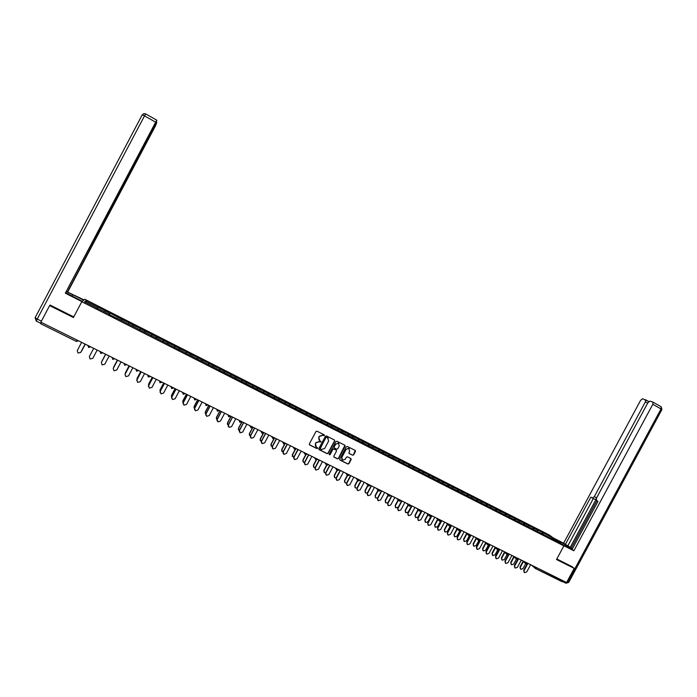 <?xml version="1.0" encoding="UTF-8"?>
<svg xmlns="http://www.w3.org/2000/svg" width="697" height="697" viewBox="0 0 697 697"><rect width="100%" height="100%" fill="white"/><g stroke="black" fill="none" stroke-linecap="round" stroke-linejoin="round"><path stroke-width="1.05" d="M324.41 435.547L324.192 434.823L316.978 431.19L315.95 431.548L309.337 443.937L309.642 444.965L316.865 448.563L317.597 448.319L316.447 447.134L315.445 443.85L315.994 442.822L319.322 441.698L321.003 441.933L319.853 440.748L318.86 437.463L319.409 436.427L322.702 435.294L324.41 435.547M319.034 440.06L318.729 437.307L319.278 436.27L322.572 435.137L323.556 435.634L324.271 434.876M309.337 444.669L316.734 448.398L317.475 447.666M315.584 446.402L315.323 443.693L315.872 442.665L319.191 441.541L320.141 442.02L320.873 441.271M348.97 453.285L352.612 455.219L353.632 454.862L355.47 451.429L355.165 450.41L347.298 446.455L346.278 446.812L339.727 459.088L340.023 460.098L347.89 464.019L348.918 463.671L351.14 459.523L350.835 458.513L347.472 456.831L346.453 457.18L345.346 459.236L342.584 460.168L341.774 457.459L346.095 449.373L348.814 448.432L349.659 451.168L348.944 452.51L349.241 453.529L352.604 455.211L353.475 454.697L355.278 450.48M339.735 459.828L347.742 463.845L348.77 463.496L350.966 458.591M556.528 559.517L574.223 568.377L566.591 582.518L40.879 322.18L49.635 305.591L73.438 317.518L81.793 301.723L563.882 545.864L556.528 559.517M334.699 440.983L334.394 439.955L326.423 435.947L325.403 436.305L318.799 448.659L319.113 449.678L327.076 453.651L328.121 453.303L334.699 440.983L334.525 440.042M318.808 449.391L326.945 453.486L327.982 453.137L334.551 440.818M336.912 441.227L344.815 445.2L345.111 446.219L338.55 458.504L337.522 458.853L334.133 457.162L333.828 456.152L336.494 451.159L336.189 450.14L333.941 449.016L332.905 449.365L330.125 454.566L329.402 454.801L329.184 454.096L335.876 441.567L336.912 441.227M81.793 301.723L84.781 299.24L549.323 535.008L563.882 545.864M541.787 533.501L542.371 532.412L536.795 529.581L537.518 530.121L537.413 531.471M542.371 532.412L552.616 537.779L557.661 541.552L548.8 537.239L116.573 318.006M109.185 314.469L116.486 318.172M109.272 314.303L84.59 301.801L85.6 300.921L98.05 307.238L97.362 308.483M97.423 308.51L98.05 307.238M98.172 307.089L109.926 313.258L109.255 314.504L109.926 313.258M110.021 313.101L121.722 319.243L121.156 320.324M128.178 324.096L128.919 322.685L121.722 319.243M128.919 322.685L133.441 325.185L132.892 326.274M139.827 329.995L140.567 328.601L133.441 325.185M140.567 328.601L145.081 331.084L144.54 332.181M151.397 335.867L152.138 334.464L145.081 331.084M152.138 334.464L156.651 336.956L156.128 338.054M162.898 341.687L163.638 340.302L156.651 336.956M163.638 340.302L168.143 342.785L167.629 343.882M174.32 347.481L175.06 346.095L168.143 342.785M175.06 346.095L179.556 348.57L179.059 349.676M185.672 353.231L186.413 351.846L179.556 348.57M186.413 351.846L190.9 354.329L190.42 355.435M196.955 358.946L197.687 357.57L190.9 354.329M197.687 357.57L202.174 360.044L201.703 361.151M208.159 364.627L208.891 363.25L202.174 360.044M208.891 363.25L213.369 365.725L212.916 366.831M219.294 370.273L220.025 368.896L213.369 365.725M220.025 368.896L224.504 371.37L224.059 372.486M230.358 375.875L231.09 374.507L224.504 371.37M231.09 374.507L235.56 376.972L235.133 378.096M241.354 381.451L242.077 380.083L235.56 376.972M242.077 380.083L246.546 382.548L246.137 383.664M252.279 386.983L253.002 385.624L246.546 382.548M253.002 385.624L257.463 388.09L257.062 389.205M263.135 392.489L263.858 391.13L257.463 388.09M263.858 391.13L268.319 393.587L267.927 394.711M273.93 397.952L274.644 396.61L268.319 393.587M274.644 396.61L279.096 399.059L278.722 400.183M284.646 403.389L285.369 402.047L279.096 399.059M285.369 402.047L289.813 404.495L289.447 405.619M295.301 408.79L296.016 407.449L289.813 404.495M296.016 407.449L300.459 409.897L300.111 411.021M305.896 414.149L306.61 412.816L300.459 409.897M306.61 412.816L311.045 415.264L310.705 416.397M316.421 419.489L317.126 418.156L311.045 415.264M317.126 418.156L321.561 420.596L321.239 421.729M326.876 424.787L327.581 423.462L321.561 420.596M327.581 423.462L332.007 425.893L331.702 427.034M337.27 430.049L337.975 428.733L332.007 425.893M337.975 428.733L342.401 431.164L342.096 432.306M347.603 435.285L348.308 433.97L342.401 431.164M348.308 433.97L352.726 436.4L352.429 437.542M357.875 440.495L358.572 439.18L352.726 436.4M358.572 439.18L362.98 441.602L362.701 442.743M368.077 445.662L368.774 444.355L362.98 441.602M368.774 444.355L373.183 446.777L372.912 447.918M378.218 450.802L378.915 449.495L373.183 446.777M378.915 449.495L383.315 451.917L383.062 453.059M388.299 455.916L388.996 454.61L383.315 451.917M388.996 454.61L393.396 457.023L393.152 458.173M398.327 460.987L399.015 459.689L393.396 457.023M399.015 459.689L403.406 462.102L403.171 463.252M408.285 466.04L408.982 464.742L403.406 462.102M408.982 464.742L413.365 467.156L413.138 468.306M418.183 471.059L418.88 469.769L413.365 467.156M418.88 469.769L423.253 472.174L423.044 473.324M428.028 476.042L428.716 474.762L423.253 472.174M428.716 474.762L433.09 477.157L432.732 478.43M437.812 481L438.5 479.719L433.09 477.157M438.5 479.719L442.865 482.115L442.787 483.335M447.535 485.931L448.223 484.65L442.865 482.115M448.223 484.65L452.588 487.046L452.379 488.379M457.206 490.827L457.885 489.555L452.588 487.046M457.885 489.555L462.242 491.951L462.05 493.284M466.824 495.689L467.495 494.426L462.242 491.951M467.495 494.426L471.852 496.822L471.669 498.155M476.399 500.49L477.053 499.279L471.852 496.822M477.053 499.279L481.392 501.657L481.226 502.999M485.914 505.273L486.55 504.088L481.392 501.657M486.55 504.088L490.888 506.475L490.723 507.817M495.375 510.021L495.985 508.88L490.888 506.475M495.985 508.88L500.324 511.258L500.176 512.6M504.776 514.752L505.377 513.637L500.324 511.258M505.377 513.637L509.699 516.015L509.559 517.357M514.107 519.474L514.708 518.376L509.699 516.015M514.708 518.376L519.03 520.746L518.899 522.088M523.386 524.179L523.978 523.081L519.03 520.746M523.978 523.081L528.3 525.451L528.178 526.793M532.613 528.857L533.205 527.76L528.3 525.451M533.205 527.76L537.518 530.121M533.919 528.3L533.806 529.65M524.675 523.613L524.562 524.963M515.388 518.899L515.257 520.241M506.039 514.159L505.9 515.501M496.639 509.394L496.482 510.735M487.186 504.593L487.02 505.935M477.672 499.766L477.489 501.108M468.096 494.914L467.914 496.255M458.478 490.035L458.277 491.368M448.79 485.121L448.58 486.454M439.049 480.181L438.822 481.514M429.247 475.215L429.012 476.539M419.394 470.214L419.141 471.538M409.479 465.187L409.217 466.511M399.494 460.125L399.224 461.449M389.457 455.028L389.17 456.352M379.36 449.913L379.063 451.229M369.201 444.756L368.887 446.071M358.981 439.572L358.65 440.887M348.692 434.353L348.352 435.669M338.341 429.108L337.993 430.415M327.93 423.828L327.564 425.135M317.457 418.514L317.074 419.821M306.915 413.164L306.523 414.471M296.303 407.789L295.894 409.087M285.631 402.369L285.212 403.668M274.888 396.924L274.452 398.222M264.085 391.444L263.632 392.733M253.203 385.929L252.741 387.218M242.26 380.37L241.781 381.66M231.247 374.786L230.751 376.075M220.156 369.166L219.642 370.447M209.004 363.503L208.473 364.784M197.774 357.814L197.234 359.086M186.474 352.081L185.916 353.353M175.104 346.313L174.529 347.585M163.656 340.511L163.063 341.774M152.138 334.665L151.528 335.928M140.541 328.784L139.914 330.038M128.867 322.859L128.222 324.122M105.291 310.906L104.707 311.995M41.323 322.397L77.184 340.153M40.696 323.757L76.513 341.478L40.696 323.757L41.149 322.728M85.6 300.921L86.053 302.542M50.332 305.164L49.635 305.591M574.223 568.377L571.819 566.495M563.385 580.932L562.279 581.812L535.54 568.578M543.102 532.961L543.007 534.277M552.616 537.779L551.728 538.546M329.176 454.583L330.125 454.566M328.278 438.247L326.536 437.132L325.943 437.533L320.15 448.371L321.352 449.582L324.68 448.467L328.635 441.062L327.651 437.786L326.536 437.132L325.943 437.533M320.141 448.859L325.804 437.376M333.837 456.892L337.374 458.678L338.411 458.33L344.937 445.278M336.329 450.236L333.802 448.851L332.765 449.199L329.986 454.392M339.256 445.984L338.402 443.231L335.675 444.181L334.142 447.038L334.455 448.058L336.703 449.19L337.731 448.833L339.256 445.984M338.908 443.571L338.263 443.074L335.675 444.181M334.168 447.796L334.002 446.873L335.527 444.024M349.31 448.772L348.666 448.267L346.095 449.373M341.922 459.619L341.635 457.284L345.947 449.208M81.157 351.61L81.558 351.157M81.61 351.061L85.261 344.152M81.688 350.94L85.278 344.161M81.636 342.358L77.262 350.617L77.994 353.057L80.704 352.429M80.756 352.333L85.121 344.091L80.843 352.22M82.29 301.304L65.858 292.784M72.018 296.103L72.776 294.674L66.424 291.712M72.776 294.674L83.64 300.189M83.98 299.902L67.435 291.973L96.526 236.902L95.82 236.64M66.529 291.512L67.435 291.973M36.34 321.125L40.626 323.242L36.34 321.125L37.229 319.069L35.129 317.675L142.205 114.857L144.514 115.868L145.708 113.899L156.851 120.233L155.649 123.543L65.326 293.202L155.658 122.184L144.514 115.868L37.229 319.069L41.419 321.143M81.924 301.609L65.326 293.202M97.031 234.506L155.361 124.083M97.319 234.662L96.291 236.884M67.862 291.721L155.631 125.556L156.816 122.315L155.64 124.249M41.01 323.007L41.027 322.249M145.708 113.899L143.939 113.594L145.708 113.899L156.825 120.215L155.658 122.184M49.888 305.434L50.097 305.042L73.769 316.908M554.917 539.173L561.355 542.44C568.29 546.134 571.775 548.339 571.828 549.044L561.486 544.078M563.246 545.394L573.866 550.769L572.071 549.436L598 501.335L596.414 500.394L596.562 497.963L647.905 402.683L650.022 401.115L652.775 402.003L661.157 406.769L661.017 408.947L652.819 404.304L652.976 402.117L661.157 406.769L661.923 409.557L661.017 408.947L567.724 581.969L565.798 583.154L562.862 581.699L563.951 581.211M596.867 500.664L571.331 548.034L572.403 548.818M571.331 548.034L563.62 543.19L640.613 400.296L642.678 398.736L648.794 401.559L645.544 399.712L645.378 401.855L594.297 496.647L596.615 497.867M553.226 537.918L563.62 543.19M573.866 550.769L652.819 404.304M594.297 496.647L592.328 497.998L590.856 497.135L565.345 544.47M571.976 566.617L556.816 558.977M596.127 499.296L570.172 547.441M596.205 498.843L594.855 499.331L592.372 498.024M593.339 498.529L567.889 545.751M101.945 361.151L101.788 361.656M105.604 354.233L101.971 361.098M105.596 354.224L102.032 360.968M113.672 367.119L113.559 367.798M117.384 360.061L113.768 366.91M117.366 360.053L113.811 366.77M125.329 373.052L125.303 373.81M129.093 365.864L125.477 372.677M129.058 365.847L125.512 372.538M136.934 378.941L136.987 379.743M140.716 371.623L137.117 378.419M140.672 371.597L137.135 378.271M93.712 348.334L89.355 356.568L90.079 358.999L92.823 358.275L97.179 350.06M101.335 362.536L102.084 364.906L104.811 364.183L109.15 355.984M101.422 362.353L105.691 354.276L101.361 362.484M113.193 368.565L114.012 370.769L116.721 370.037L121.043 361.874M113.332 368.216L117.601 360.166L113.289 368.356M124.99 374.568L125.861 376.598L128.544 375.866L132.857 367.728M125.172 374.045L129.424 366.03M125.138 374.184L129.459 366.038M136.734 380.518L136.934 379.839L137.631 382.383L140.297 381.651L144.593 373.54M136.934 379.839L141.169 371.841M136.917 379.987L141.221 371.867M148.478 384.788L148.618 385.624M152.277 377.338L148.679 384.117M152.216 377.312L148.688 383.96M148.409 386.417L148.618 385.589L149.315 388.133L151.972 387.393L156.259 379.316M148.618 385.589L152.843 377.626M148.609 385.746L152.904 377.652M159.962 390.581L160.162 389.623L160.214 391.496M163.751 383.028L160.171 389.78M163.682 382.993L160.162 389.623M160.022 392.272L160.223 391.305L160.937 393.849L163.568 393.108L167.846 385.049M160.223 391.305L164.44 383.367M160.232 391.461L164.509 383.402M171.384 396.323L171.567 395.243L171.723 397.255M175.156 388.673L171.584 395.399M175.078 388.63L171.567 395.243M171.567 398.083L171.758 396.985L172.473 399.52L175.086 398.78L179.356 390.747M171.758 396.985L175.958 389.065M171.776 397.151L176.036 389.109M182.736 402.021L182.893 400.827L183.163 402.971M186.491 394.284L182.928 400.993M186.395 394.241L182.893 400.827M183.05 403.833L183.215 402.622L183.938 405.157L186.535 404.417L190.786 396.41M183.215 402.622L187.397 394.737M183.241 402.796L187.493 394.781M194.019 407.675L194.158 406.368L194.541 408.625M197.748 399.86L194.193 406.543M197.643 399.808L194.158 406.368M194.454 409.54L194.594 408.224L195.326 410.76L197.913 410.019L202.147 402.038M194.594 408.224L198.776 400.366M194.637 408.407L198.88 400.418M205.232 413.277L205.345 411.883L205.85 414.236M208.934 405.401L205.397 412.066M208.821 405.34L205.345 411.883M205.798 415.203L205.903 413.8L206.643 416.327L209.213 415.578L213.439 407.632M205.903 413.8L210.067 405.959M205.955 413.974L210.189 406.02M216.375 418.827L216.453 417.364L216.985 419.725M220.052 410.908L216.523 417.547M219.921 410.847L216.453 417.364M217.063 420.814L217.142 419.333L217.891 421.859L220.435 421.11L224.652 413.182M217.142 419.333L221.297 411.518M217.211 419.516L221.428 411.587M227.457 424.342L227.501 422.809L228.146 425.248M231.099 416.379L227.579 422.992M230.96 416.309L227.501 422.809M228.259 426.381L228.311 424.83L229.06 427.357L231.596 426.599L235.795 418.705M228.311 424.83L232.45 417.041M228.381 425.022L232.589 417.111M238.461 429.814L238.479 428.219L239.245 430.72M242.077 421.816L238.566 428.411M241.929 421.737L238.479 428.219M239.385 431.905L239.402 430.293L240.16 432.811L242.678 432.062L246.869 424.185M239.402 430.293L243.532 422.53M239.489 430.485L243.68 422.609M249.395 435.242L249.387 433.595L250.267 436.148M252.985 427.217L249.482 433.787M252.819 427.13L249.387 433.595M250.441 437.394L250.423 435.721L251.19 438.239L253.691 437.481L257.873 429.64M250.423 435.721L254.544 427.984M250.528 435.921L254.71 428.071M260.269 440.635L260.225 438.936L261.218 441.532M263.823 432.584L260.329 439.136M263.422 432.924L260.225 438.936M261.427 442.83L261.384 441.114L262.15 443.623L264.642 442.874L268.807 435.05M261.384 441.114L265.487 433.403M261.488 441.323L265.662 433.49M271.063 445.984L270.994 444.242L272.109 446.873M274.322 438.422L271.107 444.451M273.947 438.692L270.994 444.242M272.335 448.232L272.266 446.472L273.041 448.981L275.515 448.223L279.671 440.434M272.266 446.472L276.361 438.788M272.388 446.681L276.543 438.883M281.797 451.299L281.693 449.521L282.938 452.17M284.829 444.094L281.823 449.731M284.542 444.181L281.693 449.521M292.461 456.57L292.331 454.758L293.69 457.424M295.38 449.53L292.47 454.975M295.119 449.548L292.331 454.758M303.056 461.806L302.907 459.968L303.692 462.442L304.389 462.642M305.896 454.871L303.056 460.194M305.652 454.827L302.907 459.968M313.58 467.007L313.415 465.152L314.199 467.617L315.018 467.818M316.368 460.125L313.572 465.369M315.375 458.112L316.116 460.02L313.415 465.152M324.044 472.183L323.852 470.292L324.645 472.758L325.595 472.949M325.987 463.366L328.27 464.803L326.806 465.3L324.018 470.527M326.579 465.178L323.852 470.292M334.447 477.314L334.229 475.406L335.03 477.863L336.102 478.046M337.191 470.44L334.412 475.642M336.982 470.266L334.229 475.406M344.78 482.411L344.545 480.494L345.346 482.943L346.566 483.091M347.524 475.511L344.736 480.73M347.333 475.267L344.545 480.494M355.043 487.482L354.799 485.548L355.601 487.996L356.977 488.083M357.814 480.512L354.991 485.792M357.657 480.207L354.799 485.548M365.254 492.518L364.984 490.566L365.794 493.014L367.336 493.023M368.068 485.434L365.193 490.81M367.868 485.182L364.984 490.566M375.395 497.519L375.117 495.558L375.927 497.998L377.652 497.893M378.236 490.374L375.326 495.811M378.018 490.13L375.117 495.558M385.476 502.493L385.18 500.516L385.999 502.955L387.941 502.668M388.334 495.306L385.406 500.777M388.107 495.053L385.18 500.516M395.495 507.433L395.182 505.456L396.009 507.886L398.301 507.128L401.664 500.847M398.37 500.202L395.417 505.708M398.126 499.949L395.182 505.456M405.454 512.339L405.131 510.352L405.959 512.783L408.233 512.025L411.596 505.761M408.337 505.081L405.375 510.613M408.093 504.828L405.131 510.352M415.36 517.226L415.02 515.222L415.848 517.653L418.113 516.895L421.458 510.648M418.252 509.934L415.273 515.492M417.991 509.673L415.02 515.222M425.196 522.07L424.848 520.067L425.675 522.489L427.932 521.731L431.277 515.51M428.097 514.761L425.109 520.337M427.836 514.491L424.848 520.067M434.98 526.888L434.614 524.885L435.451 527.298L437.69 526.54L441.027 520.337M437.89 519.561L434.884 525.163M437.611 519.291L434.614 524.885M444.695 531.68L444.329 529.668L445.165 532.081L447.396 531.323L450.332 525.86M447.622 524.327L444.608 529.947M447.335 524.057L444.329 529.668M454.366 536.446L453.982 534.425L454.819 536.838L457.04 536.08L459.854 530.835M457.293 529.075L454.27 534.712M456.997 528.796L453.982 534.425M463.967 541.177L463.575 539.156L464.42 541.56L466.633 540.802L469.377 535.697M466.903 533.797L463.871 539.443M466.607 533.519L463.575 539.156M473.516 545.882L473.115 543.86L473.969 546.256L476.164 545.498L478.865 540.48M476.46 538.493L473.42 544.148M476.156 538.206L473.115 543.86M483.012 550.56L482.603 548.539L483.457 550.926L485.643 550.177L488.309 545.211M485.957 543.163L482.916 548.827M485.643 542.876L482.603 548.539M492.448 555.204L492.03 553.183L492.884 555.57L495.062 554.812L497.719 549.881M495.401 547.798L492.352 553.479M495.079 547.511L492.03 553.183M501.831 559.822L501.404 557.8L502.267 560.188L504.428 559.43L507.085 554.49M504.794 552.416L501.735 558.105M504.462 552.129L501.404 557.8M511.162 564.422L510.727 562.392L511.589 564.779L513.741 564.021L516.416 559.055M514.125 557.008L511.058 562.697M513.785 556.711L510.727 562.392M283.182 453.599L283.078 451.795L283.862 454.305L286.328 453.547L290.466 445.775M283.078 451.795L287.164 444.137M283.217 452.013L287.356 444.242M293.96 458.922L293.829 457.093L294.622 459.593L297.061 458.835L301.191 451.09M293.829 457.093L297.907 449.46M293.968 457.31L298.107 449.556M304.659 464.211L304.511 462.346L305.303 464.847L307.734 464.089L311.855 456.369M304.511 462.346L308.571 454.74M304.667 462.573L308.788 454.853M315.297 469.464L315.131 467.574L315.924 470.074L318.346 469.308L322.45 461.614M315.131 467.574L319.174 459.994M315.288 467.809L319.4 460.107M325.874 474.674L325.673 472.775L326.475 475.258L328.879 474.5L332.983 466.833M325.673 472.775L329.716 465.213M325.847 473.002L329.951 465.326M336.372 479.858L336.163 477.933L336.965 480.416L339.361 479.658L343.447 472.008M336.163 477.933L340.188 470.397M336.346 478.168L340.432 470.519M346.818 485.007L346.575 483.065L347.394 485.548L349.772 484.781L353.841 477.157M346.575 483.065L350.591 475.554M346.775 483.309L350.852 475.676M357.186 490.122L356.934 488.161L357.753 490.636L360.114 489.878L364.174 482.28M356.934 488.161L360.941 480.677M357.134 488.414L361.203 480.808M367.493 495.201L367.223 493.232L368.042 495.706L370.395 494.94L374.446 487.369M367.223 493.232L371.222 485.765M367.441 493.485L371.492 485.905M377.739 500.246L377.452 498.268L378.279 500.734L380.614 499.967L384.657 492.422M377.452 498.268L381.433 490.827M377.678 498.521L381.721 490.967M387.924 505.264L387.619 503.269L388.447 505.734L390.773 504.968L394.807 497.449M387.619 503.269L391.592 495.855M387.854 503.53L391.888 496.003M398.039 510.248L397.726 508.244L398.553 510.709L400.871 509.943L404.887 502.441M397.726 508.244L401.681 500.855M397.961 508.514L401.986 501.004M408.093 515.205L407.771 513.192L408.608 515.649L410.908 514.883L414.915 507.407M407.771 513.192L411.718 505.822M408.015 513.462L412.032 505.978M418.095 520.128L417.747 518.106L418.592 520.563L420.875 519.796L424.874 512.339M417.747 518.106L421.685 510.762M418.008 518.376L422.007 510.918M428.028 525.015L427.67 522.994L428.516 525.442L430.79 524.675L434.78 517.244M427.67 522.994L431.6 515.667M427.941 523.273L431.931 515.832M437.899 529.877L437.533 527.847L438.378 530.295L440.643 529.528L444.625 522.114M437.533 527.847L441.454 520.546M437.812 528.126L441.793 520.711M447.718 534.712L447.335 532.674L448.188 535.113L450.445 534.346L454.409 526.958M447.335 532.674L451.247 525.399M447.622 532.961L451.595 525.564M457.467 539.513L457.084 537.474L457.938 539.905L460.177 539.147L464.132 531.776M457.084 537.474L460.978 530.217M457.38 537.762L461.336 530.391M467.164 544.279L466.772 542.249L467.626 544.671L469.856 543.904L473.803 536.568M466.772 542.249L470.658 535.008M467.068 542.536L471.015 535.191M476.809 549.027L476.399 546.988L477.262 549.41L479.475 548.644L483.413 541.325M476.399 546.988L480.277 539.774M476.713 547.284L480.642 539.957M486.384 553.74L485.975 551.702L486.837 554.124L489.041 553.357L492.962 546.056M485.975 551.702L489.834 544.505M486.288 551.998L490.218 544.697M495.916 558.428L495.489 556.389L496.351 558.802L498.555 558.036L502.467 550.761M495.489 556.389L499.34 549.219M495.811 556.685L499.732 549.41M505.377 563.089L504.95 561.041L505.822 563.455L508 562.688L511.903 555.439M504.95 561.041L508.557 554.333M505.281 561.346L509.185 554.089M514.795 567.715L514.351 565.676L515.222 568.081L517.401 567.314L521.295 560.083M514.351 565.676L517.845 559.186M514.691 565.981L518.594 558.75M520.432 568.987L519.988 566.966L520.859 569.344L523.003 568.586L525.695 563.577M523.395 561.573L520.337 567.271M523.055 561.277L519.988 566.966M524.144 572.324L523.7 570.277L524.58 572.681L526.74 571.915L530.626 564.709M523.7 570.277L527.124 563.925M524.048 570.59L527.934 563.376M78.378 340.746L76.513 341.469L77.01 340.485L78.412 340.763M536.516 567.628L563.237 581.22M534.46 566.609L536.368 567.916L535.418 568.525L535.139 566.94M90.488 346.749L88.685 347.498L90.366 346.975L88.214 345.616M88.632 347.463L88.11 345.808M102.625 352.752L100.786 353.484L100.211 351.802L102.529 352.943M114.63 358.702L112.801 359.425L112.226 357.753L114.526 358.885M126.549 364.601L124.737 365.333L124.162 363.66L126.453 364.792M138.398 370.464L136.02 369.532L136.534 371.161M150.16 376.293L147.808 375.369L148.313 376.99M161.852 382.087L159.508 381.163L160.005 382.784M173.457 387.837L171.131 386.913L171.628 388.534M184.993 393.544L182.684 392.638L183.18 394.241M196.458 399.224L194.158 398.318L194.646 399.921M207.845 404.861L205.563 403.964L206.051 405.558M219.154 410.463L216.889 409.575L217.368 411.16M230.402 416.031L228.146 415.142L228.625 416.728M241.563 421.563L239.324 420.683L239.803 422.26L241.537 421.546M252.662 427.052L250.99 427.792M263.693 432.515L262.028 433.255L263.544 432.75L261.48 431.652L261.941 433.212M274.644 437.943L272.449 437.08L272.91 438.64M285.535 443.336L283.348 442.482L283.801 444.033M296.208 448.929L294.718 449.434L296.208 448.929L294.178 447.84L294.631 449.391M307.098 454.017L305.486 454.758M317.649 459.541L316.159 460.046L317.649 459.541L315.732 458.286M326.71 465.256L326.362 463.549M328.27 464.803L326.788 465.3M367.781 484.067L368.216 484.284M378.07 489.155L378.523 489.381M388.29 494.217L388.76 494.452M398.449 499.252L398.937 499.496M408.555 504.253L409.052 504.506M418.592 509.228L419.106 509.481M428.568 514.168L429.099 514.43M438.483 519.082L439.032 519.343M448.345 523.961L448.903 524.231M458.147 528.814L458.713 529.093M467.879 533.632L468.471 533.928M477.567 538.433L478.159 538.729M487.186 543.198L487.795 543.494M496.752 547.938L497.379 548.243M506.266 552.643L506.902 552.956M515.719 557.321L516.372 557.644M525.12 561.982L525.782 562.305M136.595 371.196L138.285 370.673M150.116 376.275L148.365 377.025L150.055 376.502M160.075 382.81L161.739 382.287M173.414 387.811L171.689 388.569L173.353 388.046M184.958 393.526L183.241 394.275L184.879 393.761M196.415 399.198L194.716 399.956L196.345 399.433M206.12 405.593L207.732 405.079M217.447 411.195L219.041 410.681M230.367 416.013L228.686 416.762L230.28 416.248M239.881 422.295L241.45 421.79M250.981 427.792L252.514 427.287L250.441 426.181L250.903 427.758M272.989 438.683L274.522 438.178M285.517 443.327L283.879 444.076L285.404 443.571M305.469 454.758L306.968 454.252L304.946 453.172L305.417 454.732M337.348 470.527L338.82 470.031L336.825 468.959L337.296 470.501M347.847 475.72L349.31 475.223L347.324 474.16L347.759 475.676M358.275 480.878L359.73 480.39L357.761 479.327L358.188 480.834M368.635 486.009L370.09 485.513L368.121 484.459L368.547 485.957M378.941 491.106L380.388 490.618L378.427 489.555L378.846 491.054M389.179 496.168L390.616 495.68L388.665 494.626L389.109 496.133M399.346 501.204L400.784 500.716L398.841 499.671L399.285 501.169M409.461 506.205L410.899 505.726L408.956 504.68L409.366 506.153M419.516 511.18L420.944 510.701L419.01 509.655L419.437 511.145M429.5 516.12L430.929 515.641L429.003 514.604L429.404 516.068M439.432 521.034L440.852 520.554L438.936 519.518L439.337 520.981M449.304 525.921L450.715 525.442L448.807 524.405L449.199 525.86M459.114 530.774L460.525 530.304L458.617 529.267L459.035 530.731M468.863 535.592L470.266 535.13L468.375 534.094L468.785 535.557M478.56 540.393L479.954 539.922L478.072 538.894L478.456 540.332M488.196 545.159L489.59 544.697L487.708 543.669L488.083 545.098M497.771 549.898L499.165 549.436L497.292 548.408L497.684 549.855M507.294 554.612L508.679 554.15L506.815 553.13L507.207 554.559M516.756 559.29L518.141 558.837L516.277 557.818L516.643 559.229M526.165 563.951L527.551 563.49L525.695 562.479L526.078 563.899M143.939 113.594L142.214 114.831M36.209 321.047L35.111 317.719M567.07 581.638L568.778 582.291M647.661 403.145L645.378 401.855M560.763 543.538L561.355 542.44M661.889 409.618L568.743 582.37L565.999 583.258M535.531 568.578L562.279 581.812M76.513 341.478L78.325 340.72M100.786 353.484L102.572 352.726M112.74 359.399L114.578 358.676M124.676 365.298L126.505 364.575M136.586 371.196L138.346 370.447M160.066 382.81L161.8 382.061M206.112 405.593L207.811 404.844M217.438 411.195L219.128 410.446M250.31 426.59L249.822 425.649M261.34 432.131L260.739 431.06M272.309 437.629L271.586 436.427M272.98 438.683L274.627 437.934M283.209 443.092L282.363 441.767M294.047 448.511L293.08 447.073M304.816 453.895L303.726 452.344M315.514 459.236L314.303 457.581M326.152 464.533L324.811 462.782M336.729 469.804L335.266 467.957M347.228 475.032L345.651 473.106M357.674 480.224L355.967 478.212M368.051 485.391L366.221 483.291M378.358 490.514L376.415 488.344M388.612 495.602L386.547 493.363M398.797 500.664L396.619 498.346M408.921 505.691L406.63 503.304M418.984 510.683L416.579 508.226M428.986 515.649L426.477 513.131M438.918 520.572L436.305 517.993M448.798 525.477L446.08 522.837M458.617 530.347L455.794 527.646M468.384 535.183L465.448 532.43M478.081 539.992L475.049 537.187M487.726 544.775L484.589 541.909M497.309 549.524L494.077 546.605M506.841 554.246L503.504 551.275M516.311 558.942L512.879 555.918M525.73 563.603L522.201 560.536M535.087 568.238L531.471 565.128"/></g></svg>
